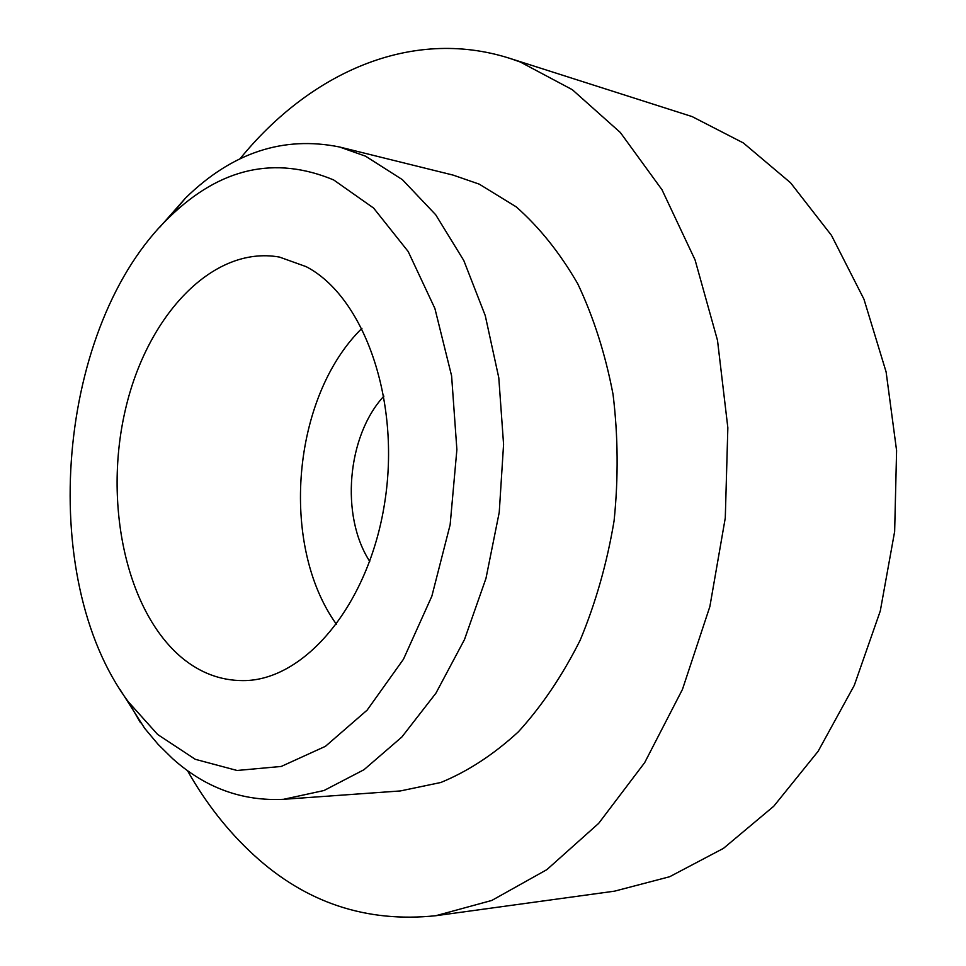 <?xml version="1.0" encoding="UTF-8"?>
<svg xmlns="http://www.w3.org/2000/svg" width="966" height="966" viewBox="0 0 966 966"><rect width="100%" height="100%" fill="white"/><g stroke="black" fill="none" stroke-linecap="round" stroke-linejoin="round"><path stroke-width="1.45" d="M181.994 657.846C200.457 673.048 220.84 680.632 243.13 680.607C304.35 680.897 368.807 605.296 384.685 502.755C401.023 400.347 363.928 296.598 306.15 266.652L279.464 257.077C212.339 245.062 146.796 316.16 125.351 409.862C103.471 503.491 126.063 611.164 181.994 657.846M283.569 799.305L400.322 790.949L440.798 782.496C467.81 771.411 493.662 754.531 518.344 731.854C541.878 706.013 562.49 675.451 580.18 640.204C595.744 602.772 607.059 562.961 614.098 520.759C618.457 478.013 618.107 435.883 613.048 394.382C605.368 354.111 593.595 317.246 577.753 283.787C559.918 252.947 539.402 227.3 516.194 206.845L479.257 184.156L453.139 175.112L339.513 146.989L365.546 156.178L402.399 179.664L435.678 214.73L463.801 260.53L485.258 315.604L498.794 377.778L503.576 444.372L499.241 512.318L485.97 578.405L464.477 639.577L435.944 693.153L401.868 737.01L363.977 769.721L323.984 790.526L283.569 799.305C242.116 801.357 205.106 787.773 172.528 758.564L158.11 744.363L144.731 728.412L119.929 689.386M159.547 227.445L185.508 198.078C231.949 152.616 283.292 135.59 339.513 146.989M187.44 770.566C205.939 803.301 228.097 831.485 253.913 855.127C305.787 902.739 366.416 922.928 435.799 915.72L614.557 891.159L669.655 876.73L723.486 848.353L773.766 806.224L818.13 751.294L854.294 685.353L880.28 610.995L894.649 531.505L896.593 450.567L886.112 371.946L863.954 299.206L831.485 235.39L790.574 182.803L743.373 142.956L692.103 116.584L509.348 58.214C410.284 26.867 309.253 73.585 239.894 158.943M435.799 915.72L491.791 900.445L546.865 869.642L598.666 823.37L644.684 762.621L682.467 689.374L709.865 606.563L725.285 517.933L727.845 427.757L717.509 340.394L695.073 259.926L662.012 189.771L620.329 132.499L572.319 89.693L520.276 62.005L509.348 58.214M157.663 734.498L195.277 759.3L237.081 770.482L281.239 766.449L325.445 746.32L367.104 710.167L403.45 659.259L431.85 596.191L450.144 524.731L456.882 449.601L451.605 375.883L434.893 308.468L408.183 251.522L373.613 208.076L333.668 179.942C274.984 155.526 220.405 167.758 169.956 216.626C57.066 323.984 35.38 576.799 128.333 701.811L157.663 734.498M361.948 328.331C291.974 396.833 279.259 545.017 336.554 624.447M383.925 396.108C347.023 435.775 340.141 516.025 369.749 561.391M128.333 701.811L140.505 722.737M169.956 216.626L185.508 198.078"/></g></svg>
